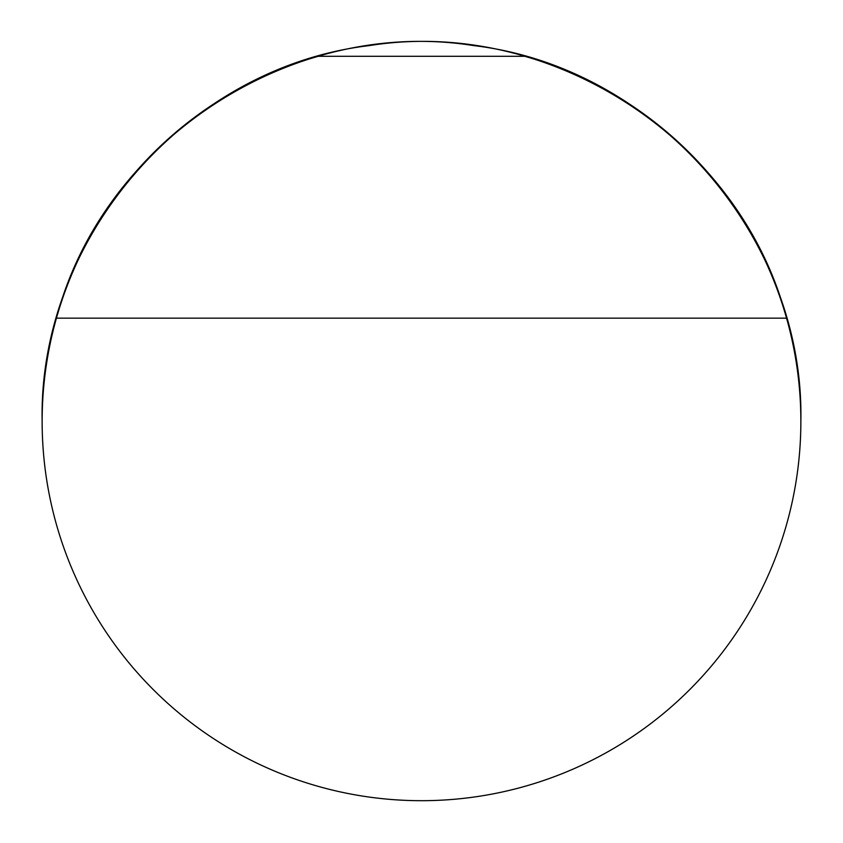 <?xml version="1.0" encoding="UTF-8"?>
<svg xmlns="http://www.w3.org/2000/svg" width="843" height="843" viewBox="0 0 843 843"><rect width="100%" height="100%" fill="white"/><g stroke="black" fill="none" stroke-linecap="round" stroke-linejoin="round"><path stroke-width="1.26" d="M524.683 56.291L318.317 56.291A379.35 379.35 0 0 0 421.5 800.692A379.35 379.35 0 0 0 524.683 56.291L318.317 56.291M42.15 421.342C38.346 237.505 186.798 67.05 369.413 45.585C550.985 16.575 740.207 140.212 786.551 318.159L56.449 318.159C102.793 140.212 292.015 16.575 473.587 45.585C656.202 67.05 804.654 237.505 800.85 421.342"/></g></svg>
